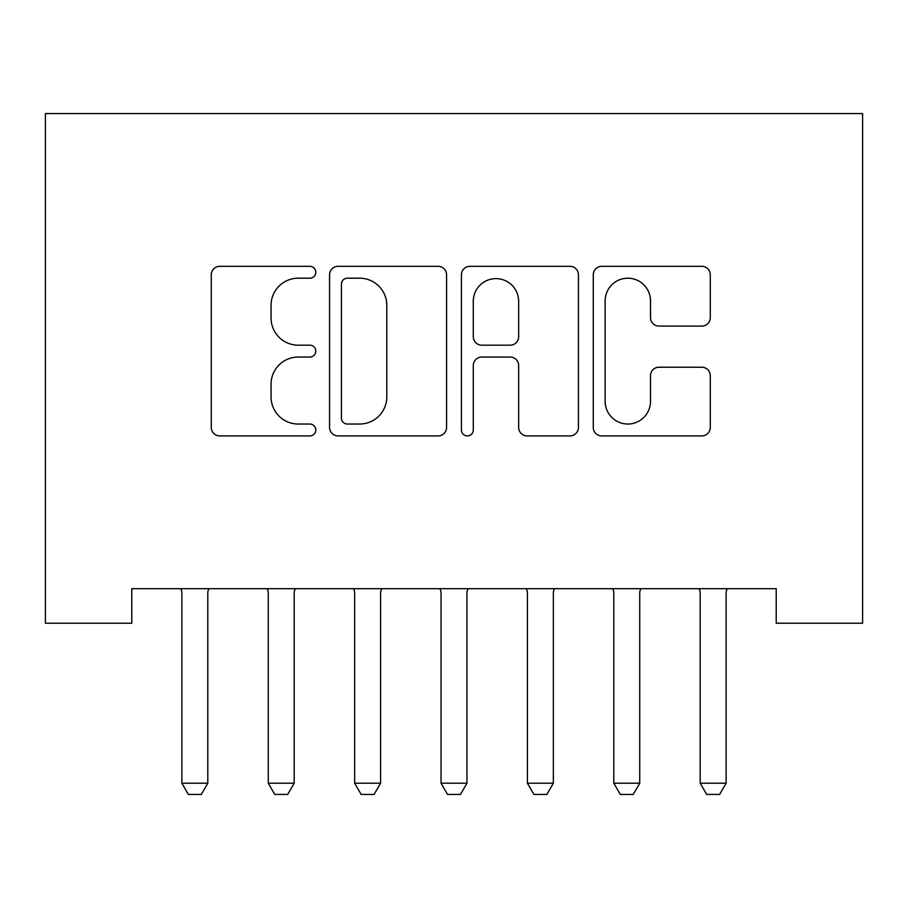 <?xml version="1.0" encoding="UTF-8"?>
<svg xmlns="http://www.w3.org/2000/svg" width="908" height="908" viewBox="0 0 908 908"><rect width="100%" height="100%" fill="white"/><g stroke="black" fill="none" stroke-linecap="round" stroke-linejoin="round"><path stroke-width="1.36" d="M315.791 272.264A5.936 5.936 0 0 0 309.855 266.328L219.759 266.328A8.478 8.478 0 0 0 211.28 274.806L211.28 427.43A8.478 8.478 0 0 0 219.759 435.908L309.855 435.908A5.936 5.936 0 0 0 315.791 429.972A5.936 5.936 0 0 0 309.855 424.036L298.199 424.036A27.138 27.138 0 0 1 271.061 396.898L271.061 384.186A27.138 27.138 0 0 1 298.199 357.048L309.855 357.048A5.936 5.936 0 0 0 315.791 351.112A5.936 5.936 0 0 0 309.855 345.176L298.199 345.176A27.138 27.138 0 0 1 271.061 318.05L271.061 305.326A27.138 27.138 0 0 1 298.199 278.2L309.855 278.2A5.936 5.936 0 0 0 315.791 272.264M701.805 326.097A8.478 8.478 0 0 0 710.283 317.618L710.283 274.806A8.478 8.478 0 0 0 701.805 266.328L601.754 266.328A8.478 8.478 0 0 0 593.276 274.806L593.276 427.43A8.478 8.478 0 0 0 601.754 435.908L701.805 435.908A8.478 8.478 0 0 0 710.283 427.43L710.283 375.708A8.478 8.478 0 0 0 701.805 367.229L658.981 367.229A8.478 8.478 0 0 0 650.503 375.708L650.503 401.359A22.677 22.677 0 0 1 627.825 424.036A22.677 22.677 0 0 1 605.148 401.359L605.148 300.877A22.677 22.677 0 0 1 627.825 278.2A22.677 22.677 0 0 1 650.503 300.877L650.503 317.618A8.478 8.478 0 0 0 658.981 326.097L701.805 326.097M776.215 588.679L131.785 588.679L131.785 623.229L45.4 623.229L45.4 113.557L862.6 113.557L862.6 623.229L776.215 623.229L776.215 588.679M446.577 274.806A8.478 8.478 0 0 0 438.099 266.328L338.048 266.328A8.478 8.478 0 0 0 329.57 274.806L329.57 427.43A8.478 8.478 0 0 0 338.048 435.908L438.099 435.908A8.478 8.478 0 0 0 446.577 427.43L446.577 274.806M469.901 266.328L569.952 266.328A8.478 8.478 0 0 1 578.43 274.806L578.43 427.43A8.478 8.478 0 0 1 569.952 435.908L527.128 435.908A8.478 8.478 0 0 1 518.65 427.43L518.65 365.527A8.478 8.478 0 0 0 510.171 357.048L481.773 357.048A8.478 8.478 0 0 0 473.295 365.527L473.295 429.972A5.936 5.936 0 0 1 467.359 435.908A5.936 5.936 0 0 1 461.423 429.972L461.423 274.806A8.478 8.478 0 0 1 469.901 266.328M347.378 278.2A5.936 5.936 0 0 0 341.442 284.125L341.442 418.1A5.936 5.936 0 0 0 347.378 424.036L359.67 424.036A27.138 27.138 0 0 0 386.797 396.898L386.797 305.326A27.138 27.138 0 0 0 359.67 278.2L347.378 278.2M518.65 301.297A22.677 22.677 0 0 0 495.972 278.62A22.677 22.677 0 0 0 473.295 301.297L473.295 336.698A8.478 8.478 0 0 0 481.773 345.176L510.171 345.176A8.478 8.478 0 0 0 518.65 336.698L518.65 301.297M180.885 588.679L181.487 590.552A8.637 8.637 0 0 1 181.884 593.162L181.884 783.207L207.807 783.207L207.807 593.162A8.637 8.637 0 0 1 208.204 590.552L208.806 588.679M207.807 783.207L201.326 794.443L188.365 794.443L181.884 783.207M267.27 588.679L267.871 590.552A8.637 8.637 0 0 1 268.269 593.162L268.269 783.207L294.192 783.207L294.192 593.162A8.637 8.637 0 0 1 294.589 590.552L295.191 588.679M294.192 783.207L287.711 794.443L274.749 794.443L268.269 783.207M353.655 588.679L354.256 590.552A8.637 8.637 0 0 1 354.653 593.162L354.653 783.207L380.577 783.207L380.577 593.162A8.637 8.637 0 0 1 380.974 590.552L381.576 588.679M380.577 783.207L374.096 794.443L361.134 794.443L354.653 783.207M440.039 588.679L440.641 590.552A8.637 8.637 0 0 1 441.038 593.162L441.038 783.207L466.962 783.207L466.962 593.162A8.637 8.637 0 0 1 467.359 590.552L467.961 588.679M466.962 783.207L460.481 794.443L447.519 794.443L441.038 783.207M526.424 588.679L527.026 590.552A8.637 8.637 0 0 1 527.423 593.162L527.423 783.207L553.347 783.207L553.347 593.162A8.637 8.637 0 0 1 553.744 590.552L554.345 588.679M553.347 783.207L546.866 794.443L533.904 794.443L527.423 783.207M612.809 588.679L613.411 590.552A8.637 8.637 0 0 1 613.808 593.162L613.808 783.207L639.731 783.207L639.731 593.162A8.637 8.637 0 0 1 640.129 590.552L640.73 588.679M639.731 783.207L633.251 794.443L620.289 794.443L613.808 783.207M699.194 588.679L699.796 590.552A8.637 8.637 0 0 1 700.193 593.162L700.193 783.207L726.116 783.207L726.116 593.162A8.637 8.637 0 0 1 726.514 590.552L727.115 588.679M726.116 783.207L719.635 794.443L706.674 794.443L700.193 783.207"/></g></svg>
